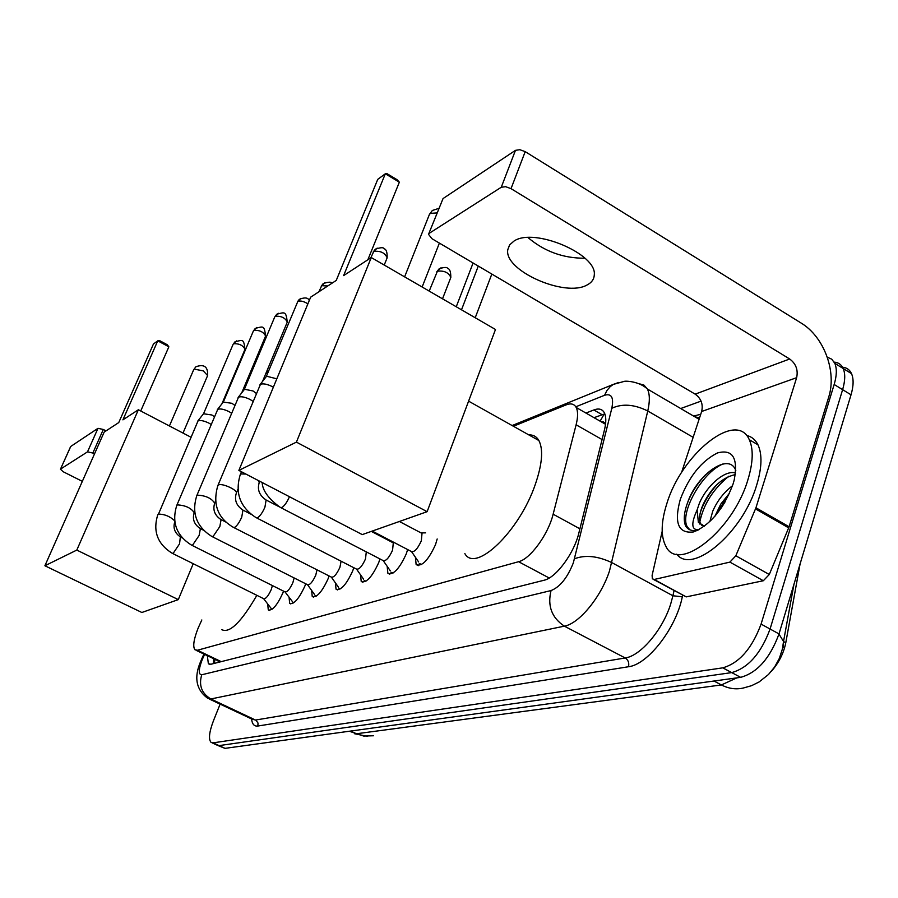 <?xml version="1.0" encoding="UTF-8"?>
<svg xmlns="http://www.w3.org/2000/svg" width="898" height="898" viewBox="0 0 898 898"><rect width="100%" height="100%" fill="white"/><g stroke="black" fill="none" stroke-linecap="round" stroke-linejoin="round"><path stroke-width="1.35" d="M437.18 538.98L435.519 544.615C428.256 560.386 421.802 567.031 416.133 564.528L415.415 557.276M407.647 549.565L406.266 553.875C399.329 568.973 393.189 575.427 387.869 573.25L387.173 566.335M379.944 558.926L378.72 562.597C372.064 577.077 366.227 583.363 361.221 581.444L360.547 574.855M353.801 567.704L352.734 570.825C346.336 584.733 340.769 590.85 336.043 589.167L335.403 582.869M329.095 575.977L328.163 578.604C322.012 591.984 316.702 597.945 312.235 596.463L311.628 590.435M305.713 583.779L304.916 585.967C298.978 598.865 293.904 604.657 289.672 603.355L289.1 597.585M283.555 591.153L282.881 592.938C277.145 605.387 272.274 611.033 268.278 609.888L267.739 604.354M201.826 619.968L198.132 628.117C193.721 639.354 192.655 646.56 194.922 649.748L197.459 650.242L518.584 561.71C530.179 559.128 548.274 534.4 553.134 514.195L576.112 424.799C578.043 417.065 578.076 411.284 576.213 407.49C574.237 403.898 570.87 403.022 566.122 404.886L513.409 426.258M771.494 671.176C778.903 662.713 783.673 653.239 785.784 642.766L800.073 564.011M605.645 423.183L601.649 421.51M196.191 650.354L220.291 661.871M827.294 357.18L831.773 359.2L834.826 363.353C837.003 368.573 836.79 375.622 834.163 384.49L761.077 624.099L770.069 629.015C761.033 653.418 748.247 667.944 731.724 672.602L219.056 745.609L216.968 745.104L219.056 745.609L731.724 672.602C748.247 667.944 761.033 653.418 770.069 629.015L842.616 389.665L770.069 629.015L779.015 633.909C770.024 658.279 757.239 672.759 740.648 677.35L225.005 748.36L218.034 745.598M834.22 362.13C838.395 362.455 841.392 364.577 843.2 368.517C845.411 373.748 845.209 380.797 842.616 389.665C845.209 380.797 845.411 373.748 843.2 368.517C841.392 364.577 838.395 362.455 834.22 362.13M842.549 367.237C846.713 367.585 849.71 369.729 851.529 373.658C853.774 378.9 853.605 385.949 851.023 394.806L779.015 633.909M207.337 655.697L208.37 663.723L210.918 664.239L544.065 580.243C555.952 577.863 574.192 553.247 578.884 532.918L604.455 429.929C606.285 422.284 606.24 416.56 604.332 412.743C602.244 409.039 598.753 408.119 593.836 409.959L585.945 413.058M213.455 663.6L213.623 658.717M761.077 624.099C751.985 648.536 739.222 663.117 722.778 667.843L213.095 742.848L211.03 742.354C208.381 739.222 209.2 732.005 213.477 720.712L220.122 704.111M680.718 408.523L701.057 401.114M594.016 417.671L604.814 413.832M70.56 446.867L60.447 469.227L63.242 471.764L82.335 481.35M97.983 428.324L103.304 429.469L92.842 453.041L87.51 451.851L97.983 428.324L70.751 446.452M106.054 430.883L103.304 429.469M87.51 451.851L60.604 469.059M92.842 453.041L94.515 453.894M747.899 479.801C733.026 530.74 678.495 573.294 666.002 546.523C660.614 536.533 660.928 522.12 666.933 503.307C681.717 454.018 736.427 409.701 749.28 439.694C753.59 449.191 753.13 462.56 747.899 479.801M746.552 435.485C751.604 436.574 755.398 439.672 757.957 444.791C762.335 454.321 761.931 467.69 756.733 484.92C742.826 532.828 692.134 575.135 676.755 554.156M680.28 499.423C688.99 476.546 701.394 461.056 717.491 452.929C732.678 448.921 738.257 457.935 734.227 479.97L733.037 484.123C723.519 509.087 710.352 525.027 693.514 531.93C678.293 533.827 673.882 522.995 680.28 499.423M735.81 470.552C729.187 451.739 697.757 474.447 688.171 501.039C684.063 511.748 683.198 520.043 685.601 525.936C688.25 530.134 692.437 531.481 698.139 529.977L698.767 529.798M735.339 474.582C721.824 477.59 710.935 487.872 702.674 505.428C699.508 513.252 698.756 519.291 700.418 523.523L702.045 525.656M735.574 472.954C724.338 469.643 706.086 486.795 699.295 503.509L697.106 509.952L698.375 522.378L700.418 523.523M729.625 493.013L720.735 504.171L714.954 516.193M732.51 485.717C723.855 492.34 717.278 500.826 712.765 511.142L709.858 521.57M704.436 526.183L698.375 522.378M699.43 529.438L698.846 529.685C691.449 530.303 690.865 523.725 697.106 509.952M729.389 493.249L715.257 515.845M716.974 484.572C709.196 493.44 703.684 502.599 700.451 512.04M705.626 474.649C695.883 485.144 689.327 496.111 685.971 507.55M725.18 501.713L721.105 508.189M728.839 476.209C713.158 489.118 703.493 504.328 699.845 521.839M699.665 523.096L699.564 523.983M722.991 463.94C701.327 472.898 679.618 513.645 687.206 526.688L689.754 529.741M696.534 530.662L697.69 530.336M256.85 595.318C241.203 622.303 229.461 633.73 221.649 629.599M122.914 419.86L157.756 340.836L153.446 344.001L118.749 422.576L104.168 432.106L44.9 565.762L76.801 550.081L138.371 409.757L122.914 419.86M157.756 340.836L159.507 340.566L167.286 344.753L168.858 346.808L157.756 340.836M140.728 410.992L168.858 346.808M138.371 409.757L190.836 437.158M76.801 550.081L178.298 599.617L193.227 563.708M178.298 599.617L141.862 612.492L44.9 565.762M245.008 387.768L244.065 387.251M245.423 386.791L244.481 386.286M528.765 434.868C533.244 434.699 536.622 436.585 538.901 440.548C543.436 449.505 542.246 464.098 535.331 484.325C519.437 531.391 475.334 573.384 464.85 553.583M343.62 275.607L385.321 173.785L377.755 179.342L336.256 280.423L310.663 297.159L238.868 470.406L296.419 442.119L371.267 257.546L343.62 275.607M385.321 173.785L387.184 173.763L397.006 179.656L399.352 182.182L385.321 173.785M367.854 259.769L399.352 182.182M371.267 257.546L495.483 329.487L427.122 511.68L362.264 534.602L238.868 470.406M296.419 442.119L427.122 511.68M491.823 274.058L475.222 317.746M456.251 306.768L473.089 262.991M478.286 266.066L461.505 309.81M263.72 598.798L271.926 609.428M172.584 553.449L263.518 598.629C265.606 599.224 268.176 596.227 271.218 589.638L272.397 585.575M174.616 520.728C169.924 516.35 164.547 514.15 158.486 514.105L198.054 420.87C200.422 420.017 204.082 420.78 209.032 423.171L211.075 424.384M203.532 413.776L211.838 414.977L214.353 416.65M285.104 592.006L293.444 602.94M191.925 545.311L284.868 591.804C287.068 592.489 289.74 589.414 292.894 582.589L294.129 577.942M176.76 505.428L217.754 409.342C220.234 408.433 224.006 409.207 229.069 411.666L231.471 413.147M223.299 402.113L231.897 403.292L234.76 405.312M315.041 595.509L316.377 596.092M212.343 536.712L307.374 584.62C309.698 585.384 312.504 582.23 315.759 575.158L317.016 569.837M196.752 495.73L238.52 397.174C241.124 396.209 245.019 396.995 250.205 399.531L253 401.316M244.144 389.822L244.615 389.283L253.045 390.967L256.3 393.425M338.928 588.19L340.477 588.864M233.94 527.62L331.137 577.01C333.596 577.897 336.537 574.653 339.927 567.289L341.094 561.194M217.9 485.481L260.454 384.322C263.193 383.3 267.211 384.097 272.532 386.712L273.351 387.184M266.156 376.834L266.672 376.24L276.82 378.821M364.184 580.456L365.98 581.208M256.806 518L356.259 568.973C358.874 569.972 361.95 566.649 365.486 558.983L366.294 551.866M390.933 572.25L392.998 573.104M281.063 507.785L382.874 560.442C385.657 561.587 388.89 558.163 392.572 550.171L393.29 542.875L392.269 542.336M419.287 563.517L421.678 564.494M372.243 531.077L411.116 551.372C414.079 552.685 417.48 549.172 421.33 540.821L422.015 533.412L420.848 532.795M584.946 258.22C563.349 258.355 544.368 251.462 528.002 237.566M513.97 241.091L509.694 244.828L507.819 249.577C503.497 270.399 565.1 297.777 587.067 284.98C591.625 282.634 594.027 279.323 594.263 275.035C597.451 254.123 533.94 227.172 513.97 241.091M729.894 562.114L735.821 555.783L755.948 507.774L789.106 526.767L769.294 574.507L763.334 580.737L729.894 562.114L654.204 579.479L686.207 596.889L653.688 579.547M763.334 580.737L686.207 596.889M789.106 526.767L828.686 397.163C837.003 371.626 823.971 336.671 801.027 322.988L525.195 151.639L511.029 188.647L789.679 358.998C795.965 363.712 798.288 369.942 796.638 377.676L755.948 507.774M428.728 233.839L443.051 198.559L428.537 234.333L431.904 238.677L695.164 394.143C701.136 398.476 703.302 404.268 701.652 411.497L681.515 472.651M511.029 188.647L505.641 186.694L501.264 187.255L515.474 150.336L443.051 198.559M515.474 150.336L519.841 149.708L525.195 151.639M501.264 187.255L429.311 233.267M662.174 531.391L652.116 575.326L652.341 578.806L654.204 579.479M218.405 661.018L217.866 662.488M217.305 660.479L218.405 661.007M602.143 422.329L603.377 421.858M785.784 642.766L783.516 641.531M604.309 413.922L600.089 421.151M221.222 661.646L197.459 650.242M602.064 439.549L576.112 424.799M579.906 528.821L553.134 514.195M549.228 578.009L518.584 561.71M783.37 647.379L783.527 641.464L782.45 648.85L779.329 658.425L774.615 667.012L768.497 674.488L759.046 681.997L751.547 685.69L743.342 688.014C735.978 689.709 728.66 688.687 721.397 684.938L736.854 677.878M793.989 584.183L783.527 641.464L778.97 634.067M349.288 731.241L363.69 736.057L373.579 735.754M350.759 731.039L356.45 733.767L721.397 684.938L713.989 681.021M740.648 677.35L722.778 667.843M225.005 748.36L213.095 742.848M851.023 394.806L834.163 384.49M204.587 654.384L202.151 659.817C198.458 669.684 198.323 674.667 201.747 674.768L551.046 590.558C559.948 587.067 567.368 577.852 573.317 562.911L611.807 408.287C613.94 397.545 611.538 393.201 604.59 395.266L575.809 406.794M638.983 383.693L643.933 385.085L647.402 389.025C649.849 394.02 649.972 401.339 647.761 410.992L609.484 570.993C601.009 597.136 579.019 623.762 564.382 626.153L210.862 698.97L207.674 698.251C195.955 689.608 193.71 677.103 200.972 660.715M682.637 595.295L682.312 596.788C676.216 628.095 647.727 664.722 628.477 666.743L257.849 726.033L258.018 723.047L256.02 720.275L210.862 698.97C201.646 693.413 198.615 685.342 201.747 674.768M551.046 590.558C547.297 605.914 551.742 617.779 564.382 626.153L625.188 657.965C640.442 656.045 662.623 630.026 670.671 604.073L672.916 595.767L611.886 562.642C597.686 555.974 585.238 554.683 574.54 558.769M257.849 726.033C254.224 726.504 252.136 724.136 251.575 718.939M209.313 699.026L252.192 719.231L255.593 720.039L625.188 657.965C628.263 659.996 629.363 662.926 628.477 666.743M693.671 416.111L700.754 414.236M611.807 408.287C622.28 403.393 634.257 404.302 647.761 410.992L693.144 437.337M682.312 596.788L672.916 595.767L674.039 590.615M699.587 417.761L694.94 416.852M694.805 416.784L695.434 415.482M604.59 395.266L606.902 390.54L610.157 386.69L613.334 384.389L618.722 382.436M203.397 656.932L202.611 656.921L201.062 660.49M213.376 662.398L214.229 662.825M601.952 414.618L593.836 409.959M194.159 369.1L195.854 366.777C204.183 363.825 208.1 366.743 207.618 375.555L203.285 370.896L194.159 369.1M437.012 212.916L430.333 213.387L429.244 214.858L404.616 276.865M236.5 340.881L233.547 343.754C239.137 343.451 242.965 345.292 245.008 349.266L221.929 403.808M245.008 349.266C243.56 338.411 243.066 339.949 234.984 341.79L233.547 343.754M157.79 514.7C152.694 531.167 157.464 544.008 172.113 553.224L173.224 553.258L179.544 543.862L180.341 536.948M256.873 327.433L253.853 330.385C259.612 330.015 263.518 331.901 265.595 336.032L241.708 392.875M265.595 336.032C264.203 325.042 263.462 326.423 255.313 328.365L253.853 330.385M194.17 512.837L194.226 512.702C191.106 507.987 185.527 505.383 177.478 504.889L176.715 505.529C171.552 522.412 176.446 535.578 191.397 545.052L192.61 545.097L199.143 535.433L200.4 528.641L199.861 528.372M278.358 313.279L275.248 316.298C281.175 315.86 285.194 317.791 287.281 322.079L287.225 322.225M262.542 381.414L287.281 322.079C285.946 310.921 284.891 312.19 276.741 314.233L275.248 316.298M214.633 503.34L214.701 503.172C211.535 498.278 205.81 495.595 197.526 495.157L196.696 495.864C191.465 513.162 196.482 526.677 211.76 536.42L213.073 536.488L219.842 526.531L221.076 519.628L220.481 519.313M266.246 376.644L297.833 301.425C300.448 300.471 303.793 301.279 307.891 303.85M301.01 298.327L297.833 301.425M236.264 493.294L236.354 493.092C237.746 490.151 222.637 483.09 218.719 484.864L217.821 485.65C211.153 508.672 222.098 520.705 233.278 527.283L234.715 527.384C237.106 525.723 239.452 522.299 241.742 517.113L242.954 510.098L242.269 509.75M318.925 291.76L321.697 285.71L327.781 285.957M324.964 282.544L321.697 285.71M245.895 474.065L241.169 473.953L240.193 474.829C234.827 493.024 240.114 507.291 256.053 517.618L257.625 517.742C260.151 516.013 262.586 512.477 264.932 507.134L266.111 500.006L265.348 499.614M258.759 480.756L259.174 482.664M262.16 482.529C262.53 490.544 268.547 498.817 280.21 507.348L281.938 507.505C284.565 505.742 287.068 502.15 289.459 496.729M370.818 257.838L373.748 251.44C380.449 250.643 384.916 252.765 387.15 257.816L387.016 258.153M377.194 248.095L373.748 251.44M265.887 373.388L267.817 372.872M266.1 372.883L268.828 370.425L266.145 373.186M429.199 291.098L437.405 271.218C444.083 270.421 448.562 272.487 450.83 277.415L450.65 277.875M441.03 267.761L437.405 271.218M789.679 358.998L695.164 394.143M796.638 377.676L701.652 411.497M788.702 527.889L755.532 508.897M735.821 555.783L769.294 574.507M215.105 659.435L214.106 663.442M605.533 424.26L576.213 407.49M268.278 609.888L269.333 610.415M289.672 603.355L290.851 603.939M312.235 596.463L313.559 597.125M336.043 589.167L337.536 589.919M361.221 581.444L362.893 582.297M387.869 573.25L389.766 574.226M416.133 564.528L418.3 565.661M367.585 736.394L354.429 733.711M851.529 373.658L834.826 363.353M209.661 664.34L208.37 663.723M212.085 742.837L216.968 745.104M512.129 425.54L613.334 384.389L624.076 381.437C625.03 380.73 639.32 381.19 647.402 389.025L699.082 419.287M699.677 417.503L696.118 417.548M203.936 654.07L202.634 656.876M70.594 446.632L60.447 469.227M698.139 529.977L693.514 531.93M749.28 439.694L757.957 444.791M685.511 525.745L687.206 526.688M169.419 425.966L193.732 369.594M183.001 433.061L207.618 375.555M468.599 401.148L538.901 440.548M438.796 208.403L432.376 210.458L429.446 214.33M422.139 287.012L439.391 243.1M174.773 521.85C172.831 528.181 174.852 533.3 180.812 537.184L182.283 537.924M203.678 413.54L197.717 421.151M233.143 344.248L203.588 413.652M194.63 511.737L194.226 512.702C192.138 519.224 194.204 524.533 200.4 528.641L203.442 530.179M223.456 401.855L217.372 409.645M253.404 330.924L223.366 401.967M307.655 584.856L314.524 594.498M215.632 500.938L214.701 503.172C212.568 509.873 214.689 515.362 221.076 519.628L226.105 522.176M244.312 389.53L238.105 397.511M274.766 316.893L244.222 389.653M297.361 301.941L299.348 299.315C304.916 297.148 308.205 297.586 309.215 300.628M331.474 577.302L338.378 587.079M237.891 489.354L236.354 493.092C234.154 499.984 236.354 505.653 242.954 510.098L250.688 514.06M266.347 376.509L260.005 384.692M321.192 286.26L323.235 283.555C328.724 281.804 331.575 281.748 331.766 283.353M356.674 569.31L363.589 579.199M259.747 481.272L259.286 482.417C257.019 489.522 259.298 495.382 266.111 500.006L279.143 506.741M240.282 474.615L241.461 471.753M383.367 560.846L390.293 570.836M392.707 542.414L393.93 542.403M393.29 542.875L371.323 531.403M373.141 252.08L375.353 249.161C380.808 247.365 383.715 247.242 384.075 248.802C386.263 249.161 387.285 252.17 387.15 257.816L384.232 265.056M411.699 551.855L418.614 561.924M421.375 532.896L425.585 532.862M422.015 533.412L399.386 521.491M436.697 271.926L439.234 268.704C444.409 267.133 447.204 267.065 447.631 268.502C449.752 268.749 450.818 271.724 450.83 277.415L442.523 298.81M509.548 245.031L507.819 249.577"/></g></svg>
